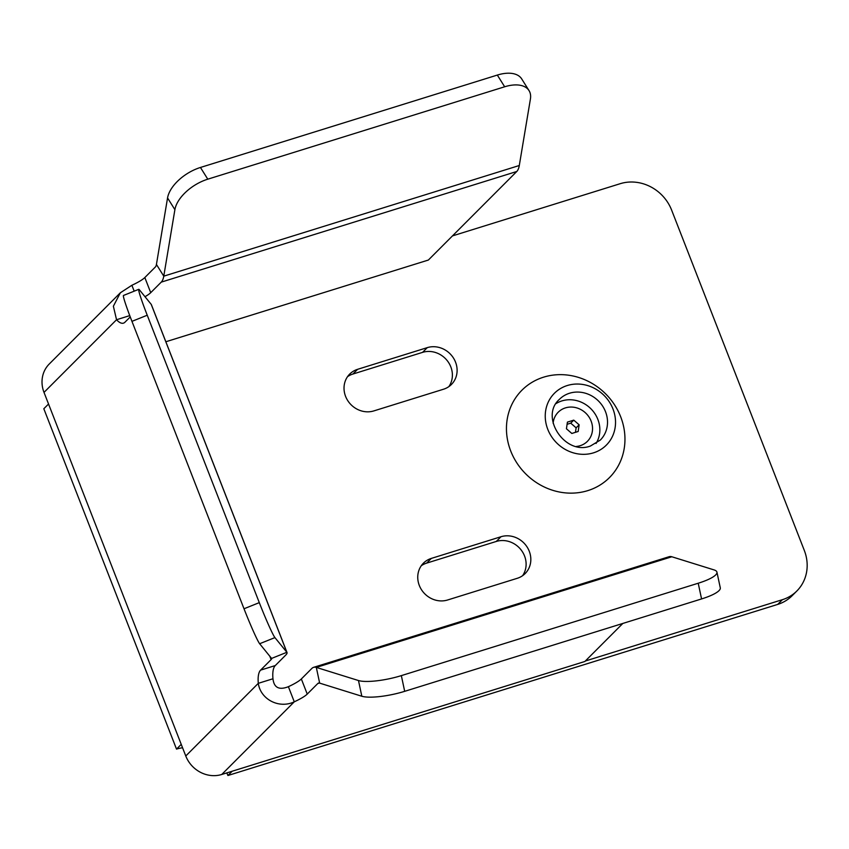 <?xml version="1.0" encoding="UTF-8"?>
<svg xmlns="http://www.w3.org/2000/svg" width="849" height="849" viewBox="0 0 849 849"><rect width="100%" height="100%" fill="white"/><g stroke="black" fill="none" stroke-linecap="round" stroke-linejoin="round"><path stroke-width="1.27" d="M287.015 652.531L151.366 304.611A28.866 5.073 158.7 0 0 151.218 304.356L139.278 289.679A32.984 1.836 -111.9 0 0 138.79 289.318A32.984 1.836 -111.9 0 0 147.238 315.223L259.295 602.631A32.984 1.836 -111.9 0 0 274.927 637.599L286.866 652.287A28.866 5.073 -21.3 0 1 287.015 652.531A28.866 5.073 -21.3 0 1 285.784 655.035L275.267 665.563A24.738 9.031 72.7 0 0 272.964 678.765L258.308 683.328A24.738 9.031 72.7 0 1 260.601 670.126L271.118 659.599L269.812 656.235M130.247 316.91L124.952 322.206A24.738 9.031 72.7 0 1 123.466 323.14A24.738 9.031 72.7 0 1 116.546 319.733L44.01 392.397L185.772 755.992A28.866 26.383 -135 0 0 221.748 774.479L584.876 661.477L622.837 623.442M144.999 296.704A24.738 4.351 158.7 0 0 150.729 292.672L161.246 282.133L516.765 171.498L428.363 260.049L165.842 341.754M134.184 291.175L131.882 285.275A24.738 4.351 158.7 0 0 144.829 277.549L155.346 267.01A12.374 4.521 72.7 0 0 156.428 264.453L167.55 197.944A32.984 17.999 -32.1 0 1 200.449 167.465L497.323 75.073A32.984 17.999 -32.1 0 1 521.7 78.915L529.044 90.62A32.984 17.999 -32.1 0 1 530.413 99.015L519.291 165.513A28.866 10.538 -107.3 0 1 516.765 171.498M301.342 678.967L307.242 694.089L317.749 683.562A12.374 4.521 72.7 0 1 318.502 683.095A12.374 4.521 72.7 0 1 319.659 683.127L316.316 667.41L671.835 556.764L713.998 569.891A32.984 7.492 168 0 1 716.938 572.141A32.984 7.492 168 0 1 698.218 583.231L401.344 675.624A32.984 7.492 168 0 1 358.48 680.537L316.316 667.41A28.866 10.538 72.7 0 0 313.599 667.346A28.866 10.538 72.7 0 0 311.859 668.428L301.342 678.967A24.738 4.351 -21.3 0 1 288.384 686.692L294.285 701.815L221.748 774.479M129.759 315.616L116.546 319.733L113.373 306.234L120.346 292.788L131.882 285.275M44.01 392.397A28.866 26.383 -135 0 1 49.242 364.019L120.346 292.788M272.964 678.765C273.951 687.701 279.098 690.333 288.384 686.692M185.772 755.992L258.308 683.328C260.463 699.226 278.897 709.106 294.285 701.815A24.738 4.351 -21.3 0 0 307.242 694.089M671.835 556.764A28.866 10.538 -107.3 0 0 669.129 556.7L313.599 667.346M716.938 572.141L720.292 587.848A32.984 7.492 168 0 1 701.571 598.938L404.686 691.33A32.984 7.492 168 0 1 361.823 696.244L319.659 683.127M529.044 90.62A32.984 17.999 -32.1 0 0 504.667 86.778L207.782 179.181A32.984 17.999 -32.1 0 0 174.894 209.661L163.772 276.158A28.866 10.538 72.7 0 1 161.246 282.133M151.218 304.356L286.866 652.287L271.584 658.421A12.374 2.176 -21.3 0 1 271.648 658.527A12.374 2.176 -21.3 0 1 271.118 659.599M271.584 658.421L259.645 643.733A32.984 1.836 -111.9 0 1 244.013 608.765L131.956 321.357A32.984 1.836 -111.9 0 1 123.508 295.452L138.79 289.318M585.322 661.021L782.417 599.681A41.23 37.696 45 0 0 796.85 591A41.23 37.696 45 0 0 804.321 550.46L671.623 210.096A41.23 37.696 45 0 0 620.226 183.692L452.485 235.895M176.518 749.105L43.819 408.74L48.542 404.018L181.24 744.371L176.518 749.105A41.23 37.696 -135 0 1 182.567 747.767M427.28 347.634L357.641 369.304A22.679 20.737 45 0 0 349.692 374.08A22.679 20.737 45 0 0 347.899 400.845A22.679 20.737 45 0 0 373.857 410.905L443.496 389.235A22.679 20.737 45 0 0 451.435 384.459A22.679 20.737 45 0 0 453.239 357.694A22.679 20.737 45 0 0 427.28 347.634L422.558 352.367L352.919 374.038A22.679 20.737 45 0 0 347.549 376.659M500.995 536.727L431.356 558.398A22.679 20.737 45 0 0 423.418 563.174A22.679 20.737 45 0 0 421.624 589.938A22.679 20.737 45 0 0 447.582 599.999L517.221 578.318A22.679 20.737 45 0 0 525.16 573.542A22.679 20.737 45 0 0 526.953 546.777A22.679 20.737 45 0 0 500.995 536.727L496.283 541.45L426.644 563.12A22.679 20.737 45 0 0 421.274 565.742M448.866 386.613A22.679 20.737 45 0 0 447.455 360.931A22.679 20.737 45 0 0 422.558 352.367M226.8 772.908A41.23 37.696 -135 0 1 227.914 775.508L777.695 604.414A41.23 37.696 45 0 0 792.128 595.722L796.85 591M522.591 575.696A22.679 20.737 45 0 0 521.18 550.014A22.679 20.737 45 0 0 496.283 541.45M232.191 771.232L227.914 775.508M543.593 377.168A61.85 56.543 -135 0 1 620.683 416.785A61.85 56.543 -135 0 1 587.826 490.616A61.85 56.543 -135 0 1 510.727 450.999A61.85 56.543 -135 0 1 543.593 377.168M556.084 403.572A28.866 26.383 -135 0 1 561.879 400.919A28.866 26.383 -135 0 1 593.154 411.287A28.866 26.383 -135 0 1 596.051 443.465M576.397 446.457A20.62 18.848 45 0 0 580.164 445.704A20.62 18.848 45 0 0 587.381 441.363A20.62 18.848 45 0 0 589.015 417.029A20.62 18.848 45 0 0 565.423 407.891A20.62 18.848 45 0 0 558.196 412.232A20.62 18.848 45 0 0 553.124 423.227M575.473 432.321L576.121 427.843L570.73 423.163L567.09 424.298M579.135 424.818L573.754 420.138L567.408 422.112L566.442 428.777L571.823 433.457L578.18 431.483L579.135 424.818L576.121 427.843M570.73 423.163L573.754 420.138M275.267 665.563L260.601 670.126M150.729 292.672L144.829 277.549M317.749 683.562L319.383 683.052M698.218 583.231L701.571 598.938M401.344 675.624L404.686 691.33M358.48 680.537L361.823 696.244M519.291 165.513L163.772 276.158L156.428 264.453M174.894 209.661L167.55 197.944M207.782 179.181L200.449 167.465M504.667 86.778L497.323 75.073M274.927 637.599L259.645 643.733M259.295 602.631L244.013 608.765M147.238 315.223L131.956 321.357M782.417 599.681L777.695 604.414M357.641 369.304L352.919 374.038M431.356 558.398L426.644 563.12M567.27 385.531A36.687 33.546 -135 0 1 612.999 409.038A36.687 33.546 -135 0 1 593.515 452.835A36.687 33.546 -135 0 1 547.775 429.329A36.687 33.546 -135 0 1 567.27 385.531M569.552 393.236A28.866 26.383 -135 0 1 602.588 406.034A28.866 26.383 -135 0 1 600.296 440.09L590.437 446.022C564.956 455.849 539.295 416.657 559.449 399.317A28.866 26.383 -135 0 1 569.552 393.236M586.553 442.191L587.381 441.363M557.379 413.06L558.196 412.232"/></g></svg>
